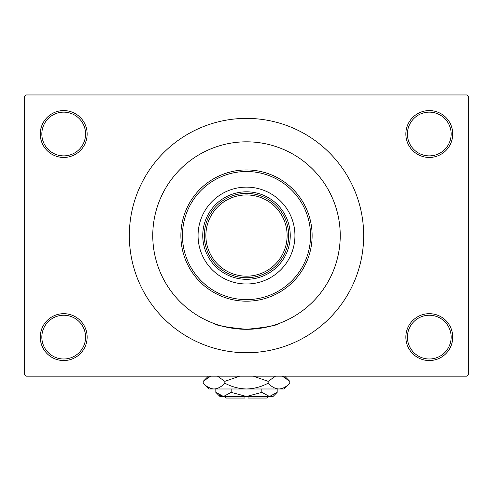<?xml version="1.0" encoding="UTF-8"?>
<svg xmlns="http://www.w3.org/2000/svg" width="493" height="493" viewBox="0 0 493 493"><rect width="100%" height="100%" fill="white"/><g stroke="black" fill="none" stroke-linecap="round" stroke-linejoin="round"><path stroke-width="0.74" d="M405.856 337.113A23.436 23.436 0 0 1 429.292 313.677A23.436 23.436 0 0 1 452.728 337.113A23.436 23.436 0 0 1 429.292 360.549A23.436 23.436 0 0 1 405.856 337.113M451.163 337.113A21.871 21.871 0 0 0 429.292 315.243A21.871 21.871 0 0 0 407.421 337.113A21.871 21.871 0 0 0 429.292 358.99A21.871 21.871 0 0 0 451.163 337.113M40.272 337.113A23.436 23.436 0 0 1 63.708 313.677A23.436 23.436 0 0 1 87.144 337.113A23.436 23.436 0 0 1 63.708 360.549A23.436 23.436 0 0 1 40.272 337.113M85.579 337.113A21.871 21.871 0 0 0 63.708 315.243A21.871 21.871 0 0 0 41.837 337.113A21.871 21.871 0 0 0 63.708 358.99A21.871 21.871 0 0 0 85.579 337.113M40.272 134.01A23.436 23.436 0 0 1 63.708 110.58A23.436 23.436 0 0 1 87.144 134.01A23.436 23.436 0 0 1 63.708 157.446A23.436 23.436 0 0 1 40.272 134.01M85.579 134.01A21.871 21.871 0 0 0 63.708 112.139A21.871 21.871 0 0 0 41.837 134.01A21.871 21.871 0 0 0 63.708 155.887A21.871 21.871 0 0 0 85.579 134.01M405.856 134.01A23.436 23.436 0 0 1 429.292 110.58A23.436 23.436 0 0 1 452.728 134.01A23.436 23.436 0 0 1 429.292 157.446A23.436 23.436 0 0 1 405.856 134.01M451.163 134.01A21.871 21.871 0 0 0 429.292 112.139A21.871 21.871 0 0 0 407.421 134.01A21.871 21.871 0 0 0 429.292 155.887A21.871 21.871 0 0 0 451.163 134.01M129.326 235.562A117.174 117.174 0 0 0 246.5 352.735A117.174 117.174 0 0 0 363.674 235.562A117.174 117.174 0 0 0 246.5 118.388A117.174 117.174 0 0 0 129.326 235.562M340.238 235.562A93.738 93.738 0 0 0 246.5 141.824A93.738 93.738 0 0 0 152.762 235.562A93.738 93.738 0 0 0 246.5 329.306A93.738 93.738 0 0 0 340.238 235.562A93.738 93.738 0 0 0 246.5 141.824A93.738 93.738 0 0 0 152.762 235.562A93.738 93.738 0 0 0 246.5 329.306A93.738 93.738 0 0 0 340.238 235.562C340.306 257.044 331.881 274.04 334.92 266.688M466.785 376.171L26.215 376.171L24.65 374.612L24.65 96.517L26.215 94.952L466.785 94.952L468.35 96.517L468.35 374.612L466.785 376.171M279.248 323.396C277.312 325.417 266.399 327.389 246.512 329.306C226.577 327.383 215.657 325.417 213.752 323.396M198.069 235.562A48.431 48.431 0 0 0 246.5 283.999A48.431 48.431 0 0 0 294.931 235.562A48.431 48.431 0 0 0 246.5 187.13A48.431 48.431 0 0 0 198.069 235.562M310.553 235.562A64.053 64.053 0 0 0 246.5 171.509A64.053 64.053 0 0 0 182.447 235.562A64.053 64.053 0 0 0 246.5 299.621A64.053 64.053 0 0 0 310.553 235.562M180.882 235.562A65.618 65.618 0 0 1 246.5 169.943A65.618 65.618 0 0 1 312.118 235.562A65.618 65.618 0 0 1 246.5 301.18A65.618 65.618 0 0 1 180.882 235.562M246.5 279.309A43.748 43.748 0 0 1 202.752 235.562A43.748 43.748 0 0 1 246.5 191.82A43.748 43.748 0 0 1 290.248 235.562A43.748 43.748 0 0 1 246.5 279.309M227.174 273.06A42.182 42.182 0 0 0 265.826 273.06M265.826 198.069A42.182 42.182 0 0 0 246.5 193.379M288.682 235.562A42.182 42.182 0 0 1 246.5 277.744A42.182 42.182 0 0 1 204.318 235.562A42.182 42.182 0 0 1 246.5 193.379A42.182 42.182 0 0 1 288.682 235.562A42.182 42.182 0 0 0 246.5 193.379A42.182 42.182 0 0 0 204.318 235.562M268.371 396.483L266.812 398.048L248.065 398.048L248.065 396.483M215.829 392.373L219.94 396.483L273.06 396.483L277.171 392.373L269.498 396.483L261.832 392.373L246.5 396.483L231.168 392.373L223.502 396.483L215.829 392.373L215.829 388.983M231.168 392.373L231.168 388.983M219.576 395.349L222.442 396.397L219.582 395.349M277.171 392.373L277.171 388.983M261.832 392.373L261.832 388.983M284.535 377.163L282.409 376.171L289.798 381.348L289.798 383.184L283.999 388.983L209.001 388.983L203.202 383.184L203.202 381.348L210.591 376.171M289.798 383.184C286.427 386.808 282.816 388.743 278.97 388.983C275.168 388.761 271.563 386.826 268.149 383.184C261.352 386.82 254.135 388.755 246.5 388.983C238.846 388.749 231.63 386.82 224.851 383.184C221.48 386.808 217.875 388.743 214.03 388.983C210.228 388.761 206.616 386.826 203.202 383.184M224.851 383.184L224.851 381.348L239.629 376.171M217.462 376.171L224.851 381.348M208.465 387.369L212.532 388.866M278.97 388.983L280.468 388.866L278.97 388.983M268.149 383.184L268.149 381.348L275.538 376.171M253.371 376.171L268.149 381.348M244.935 396.483L244.935 398.048L226.188 398.048L224.629 396.483M205.877 235.562A40.623 40.623 0 0 0 246.5 276.185A40.623 40.623 0 0 0 287.123 235.562A40.623 40.623 0 0 0 246.5 194.945A40.623 40.623 0 0 0 205.877 235.562M284.621 376.171L289.798 381.348M208.379 376.171L203.202 381.348"/></g></svg>
